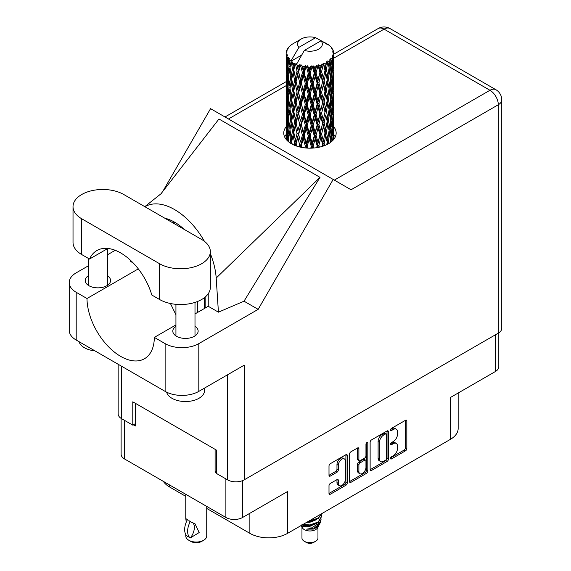 <?xml version="1.0" encoding="UTF-8"?>
<svg xmlns="http://www.w3.org/2000/svg" width="571" height="571" viewBox="0 0 571 571"><rect width="100%" height="100%" fill="white"/><g stroke="black" fill="none" stroke-linecap="round" stroke-linejoin="round"><path stroke-width="0.86" d="M344.363 458.92L343.014 458.142A5.003 2.891 120 0 0 340.516 458.392A5.003 2.891 120 0 0 336.976 464.523L338.325 465.301A5.003 2.891 120 0 1 341.865 459.17A5.003 2.891 120 0 1 344.363 458.92A5.003 2.891 120 0 1 345.398 461.211L345.398 479.305A5.003 2.891 120 0 1 343.214 484.344A5.003 2.891 120 0 1 339.36 485.685A5.003 2.891 120 0 1 338.325 483.394L338.325 480.375A1.87 1.078 120 0 0 337.939 479.519A1.87 1.078 120 0 0 337.004 479.611L330.324 483.466A1.87 1.078 120 0 0 329.003 485.757L329.003 493.472A1.87 1.078 120 0 0 329.388 494.329A1.87 1.078 120 0 0 330.324 494.236L345.926 485.229A1.87 1.078 120 0 0 347.254 482.938L347.254 455.451A1.87 1.078 120 0 0 346.861 454.595A1.87 1.078 120 0 0 345.926 454.687L330.324 463.695A1.87 1.078 120 0 0 329.003 465.986L329.003 475.3A1.87 1.078 120 0 0 329.388 476.157A1.87 1.078 120 0 0 330.324 476.064L337.004 472.21A1.87 1.078 120 0 0 338.325 469.919L338.325 465.301M366.889 442.582L367.817 443.117A1.306 0.757 120 0 0 367.546 442.518A1.306 0.757 120 0 0 366.889 442.582A1.306 0.757 120 0 0 365.961 444.188L365.961 455.794A1.87 1.078 120 0 1 364.641 458.085L360.208 460.64A1.87 1.078 120 0 1 359.273 460.733A1.87 1.078 120 0 1 358.888 459.876L358.888 448.727A1.87 1.078 120 0 0 358.502 447.871A1.87 1.078 120 0 0 357.567 447.964L358.888 448.727M370.129 442.24L370.129 469.726A1.87 1.078 120 0 0 370.515 470.583A1.87 1.078 120 0 0 371.45 470.49L387.059 461.482A1.87 1.078 120 0 0 388.38 459.191L388.38 431.705A1.87 1.078 120 0 0 387.995 430.848A1.87 1.078 120 0 0 387.059 430.941L371.45 439.948A1.87 1.078 120 0 0 370.129 442.24M393.269 455.751L391.456 456.8A1.306 0.757 120 0 0 390.6 457.956A1.306 0.757 120 0 0 390.8 459.005A1.306 0.757 120 0 0 391.456 458.941L405.503 450.826A1.87 1.078 120 0 0 406.83 448.535L406.83 421.048A1.87 1.078 120 0 0 406.438 420.192A1.87 1.078 120 0 0 405.503 420.285L391.456 428.4A1.306 0.757 120 0 0 390.6 429.556A1.306 0.757 120 0 0 390.8 430.605A1.306 0.757 120 0 0 391.456 430.541L393.269 429.485A5.988 3.455 120 0 1 396.267 429.192A5.988 3.455 120 0 1 397.502 431.933L397.502 434.224A5.988 3.455 120 0 1 393.269 441.554L391.456 442.604A1.306 0.757 120 0 0 390.6 443.753A1.306 0.757 120 0 0 390.8 444.802A1.306 0.757 120 0 0 391.456 444.738L393.269 443.688A5.988 3.455 120 0 1 396.267 443.396A5.988 3.455 120 0 1 397.502 446.137L397.502 448.421A5.988 3.455 120 0 1 393.269 455.751M349.566 481.567L365.147 472.574L366.489 473.352A1.87 1.078 120 0 0 367.817 471.061L367.817 443.117M366.489 473.352L350.887 482.359A1.87 1.078 120 0 1 349.952 482.452A1.87 1.078 120 0 1 349.566 481.596L349.566 454.109A1.87 1.078 120 0 1 350.887 451.818L357.567 447.964M242.596 480.611L242.596 517.476L287.591 491.495L287.591 533.35L450.348 439.385L450.348 397.53L495.35 371.55L495.35 334.834M169.573 484.965L169.573 486.984L185.768 496.342M206.731 508.44L249.87 533.35L249.87 513.279M169.573 486.984A26.673 15.403 180 0 1 163.385 481.396M458.163 393.019L458.163 428.493A26.673 15.403 180 0 1 450.348 439.385M287.591 533.35A26.673 15.403 180 0 1 249.87 533.35M242.596 517.476A11.813 6.823 180 0 1 225.888 517.476L124.571 458.984A11.813 6.823 180 0 1 121.109 454.159L121.109 418.386M216.323 471.353L215.11 472.053L216.323 472.752M215.11 472.053L215.11 449.334M133.329 424.838L135.348 426.002L135.348 403.29M396.267 443.396L394.918 442.618A5.988 3.455 120 0 0 391.927 442.91L393.269 443.688M390.628 443.66L391.927 442.91M396.267 429.192L394.918 428.414A5.988 3.455 120 0 0 391.927 428.707L393.269 429.485M390.628 429.456L391.927 428.707M390.628 457.863L404.161 450.048A1.87 1.078 120 0 0 405.481 447.764L405.481 420.299M370.129 469.697L385.71 460.704A1.87 1.078 120 0 0 387.031 458.413L387.031 430.955M385.603 460.183A1.306 0.757 120 0 0 386.524 458.577L386.524 434.452A1.306 0.757 120 0 0 386.26 433.853A1.306 0.757 120 0 0 385.603 433.917L383.683 435.023A5.988 3.455 120 0 0 379.451 442.354L379.451 458.848A5.988 3.455 120 0 0 380.693 461.582A5.988 3.455 120 0 0 383.683 461.289L385.603 460.183M386.26 433.853L384.911 433.075A1.306 0.757 120 0 0 384.254 433.139L385.603 433.917M380.693 461.582L379.344 460.804A5.988 3.455 120 0 1 378.102 458.07L378.102 441.576A5.988 3.455 120 0 1 382.334 434.245L384.254 433.139M357.539 447.978L357.539 459.098A1.87 1.078 120 0 0 357.931 459.955L359.273 460.733M366.468 442.946L366.468 470.283L367.817 471.061M358.888 471.446A5.003 2.891 120 0 0 359.923 473.737A5.003 2.891 120 0 0 363.777 472.395A5.003 2.891 120 0 0 365.961 467.356L365.961 460.983A1.87 1.078 120 0 0 365.576 460.126A1.87 1.078 120 0 0 364.641 460.219L360.208 462.781A1.87 1.078 120 0 0 358.888 465.065L358.888 471.446L357.539 470.668A5.003 2.891 120 0 0 358.574 472.959L359.923 473.737M365.576 460.126L364.227 459.348A1.87 1.078 120 0 0 363.292 459.441L364.641 460.219M357.539 470.668L357.539 464.287A1.87 1.078 120 0 1 358.866 462.003L363.292 459.441M365.147 472.574A1.87 1.078 120 0 0 366.468 470.283M339.36 485.685L338.011 484.907A5.003 2.891 120 0 1 336.976 482.616L336.976 479.626M330.324 476.064L329.003 475.3L335.655 471.432A1.87 1.078 120 0 0 336.976 469.141L336.976 464.523M329.003 493.444L344.577 484.451A1.87 1.078 120 0 0 345.905 482.16L345.905 454.702L347.254 455.451M498.811 332.822L498.811 366.732A11.813 6.823 180 0 1 495.35 371.55M123.764 194.511A29.721 17.159 0 0 0 81.724 194.511A29.721 17.159 0 0 0 73.024 206.645A29.721 17.159 0 0 0 81.724 218.779L159.602 263.738A29.721 17.159 0 0 0 191.992 267.456A29.721 17.159 0 0 0 210.342 251.604A29.721 17.159 0 0 0 201.634 239.47L123.764 194.511M204.525 388.087L204.525 390.528A19.057 10.999 180 0 1 198.944 398.308A19.057 10.999 180 0 1 179.522 400.985A19.057 10.999 180 0 1 166.632 392.184M94.886 350.83A19.057 10.999 180 0 1 79.084 341.708M175.939 326.277A12.669 7.316 0 0 0 172.799 331.101A12.669 7.316 0 0 0 180.622 337.861A12.669 7.316 0 0 0 194.425 336.276A12.669 7.316 0 0 0 198.137 331.101A12.669 7.316 0 0 0 194.996 326.277M88.369 275.714A12.669 7.316 0 0 0 85.222 280.539A12.669 7.316 0 0 0 93.044 287.299A12.669 7.316 0 0 0 106.856 285.714A12.669 7.316 0 0 0 110.567 280.539A12.669 7.316 0 0 0 107.419 275.714M286.15 126.748A26.202 15.124 0 0 0 283.758 133.057A26.202 15.124 0 0 0 299.932 147.032A26.202 15.124 0 0 0 328.482 143.749A26.202 15.124 0 0 0 336.162 133.057A26.202 15.124 0 0 0 333.778 126.755M333.771 134.528A26.202 15.124 180 0 1 335.277 136.947M73.024 206.645L73.024 242.425A29.721 17.159 0 0 0 81.724 254.559L89.511 259.048A47.636 27.501 -120 0 1 96.849 250.569A47.636 27.501 -120 0 1 151.822 295.029L159.602 299.518A29.721 17.159 0 0 0 191.992 303.237A29.721 17.159 0 0 0 210.342 287.384L210.342 251.604M498.312 333.129L498.312 104.743A11.813 6.823 180 0 0 501.773 99.918L501.773 328.304A11.813 6.823 180 0 1 498.312 333.129L244.21 479.833L244.21 365.169L198.808 391.385A23.818 13.754 180 0 1 165.126 391.385L76.2 340.045A23.818 13.754 180 0 1 69.227 330.324L69.227 282.559A23.818 13.754 0 0 0 76.2 292.288L76.2 340.045M69.227 282.559A23.818 13.754 0 0 1 76.2 272.838L88.369 265.815M107.419 254.816L115.242 250.298M138.31 268.877L86.985 298.512L76.2 292.288M133.214 262.974L130.68 261.511L130.752 260.533M165.126 391.385L165.126 343.628L154.341 337.397L175.939 324.928M165.126 343.628A23.818 13.754 0 0 0 198.808 343.628L258.163 309.354L244.017 301.188L218.429 312.173L208.237 306.284L194.996 313.929M160.765 194.061L218.964 119.004L320.01 177.345L216.195 278.048L218.429 312.173M244.017 301.188L320.01 177.345M258.163 309.354L333.171 179.437L210.571 108.654L162.706 191.556M135.348 423.668L132.786 425.145L121.609 418.693A11.813 6.823 180 0 1 118.147 413.868L118.147 364.262M244.21 479.833A11.813 6.823 180 0 1 227.508 479.833L216.323 473.373L216.323 450.041L132.786 401.813L132.786 425.145M333.171 179.437L350.915 189.686M284.644 136.947A26.202 15.124 180 0 1 286.142 134.535M86.985 298.512A47.636 27.501 -120 0 0 107.962 346.176A47.636 27.501 -120 0 0 144.477 358.738A47.636 27.501 -120 0 0 154.341 337.397M170.436 303.508L175.939 314.749M208.237 293.73L208.237 305.82A47.636 27.501 60 0 1 208.237 306.284M216.195 278.048A59.07 34.103 -120 0 0 210.342 253.588M204.425 241.326A59.07 34.103 -120 0 0 144.898 206.709M164.805 218.201A47.636 27.501 60 0 1 184.312 229.463M107.862 248.456L89.511 259.048M205.139 308.076L205.139 297.084M204.468 297.627L204.468 308.461M197.73 312.351L197.73 301.417M301.959 527.04L301.959 538.018A8.001 4.618 0 0 0 304.3 541.287L306.32 542.45A5.146 2.969 0 0 0 313.6 542.45L315.62 541.287A8.001 4.618 0 0 0 317.961 538.018L317.961 527.04M306.32 542.45L304.3 541.287A8.001 4.618 0 0 0 315.62 541.287M301.153 525.52L302.309 527.704A8.001 4.618 0 0 0 304.3 529.617A8.001 4.618 0 0 0 317.612 527.704L319.367 524.235M317.69 525.156A8.001 4.618 0 0 0 316.377 523.593M301.331 525.413L302.866 526.448L312.78 527.176L320.552 522.165L319.91 523.371L314.443 527.904L306.648 529.153L313.565 529.081L319.025 525.034M320.609 519.974L320.31 522.465M320.552 522.165L321.145 518.946M302.873 524.528A11.62 6.709 0 0 0 305.514 525.413L309.96 525.434L318.175 522.501L321.58 516.541M303.044 524.428L309.96 524.949L318.175 522.015L321.58 516.298L321.316 514.592M307.848 521.658L309.96 521.544L318.175 518.611L321.509 513.764M308.718 521.152L318.175 518.125L321.394 513.836M293.116 66.179L292.509 62.76A23.818 13.754 0 0 0 293.116 63.124A23.818 13.754 0 0 0 293.751 63.474L293.116 66.179L293.794 69.041L293.116 72.674L294.636 80.654L293.116 87.02L291.731 78.976L295.164 64.18L295.064 63.417L293.751 63.474M291.731 78.976L293.116 72.674M293.116 107.862L291.731 99.825L293.794 89.883L293.116 93.53L294.636 101.502L293.116 107.862L293.794 110.731L293.116 114.378L294.636 122.344L293.116 128.718L291.731 120.667L295.364 105.093L297.041 112.951L295.364 119.432L293.794 111.495M291.731 99.825L293.116 93.53M291.731 120.667L293.116 114.378M292.166 144.163L291.731 141.515L293.794 131.587L293.116 135.22L294.636 143.193L294.165 145.127M291.731 141.515L293.116 135.22M333.778 138.532L333.764 135.484M333.136 140.109L333.207 138.924L333.278 139.952M288.105 141.387L288.583 139.51M286.356 139.624L286.435 138.075L286.506 139.795M286.228 52.254A23.818 13.754 0 0 1 286.271 51.968L287.299 50.855L286.542 50.898A23.818 13.754 0 0 1 286.92 49.913L288.155 48.656L287.47 48.878A23.818 13.754 0 0 1 287.634 48.614L288.776 47.657L288.355 47.614A23.818 13.754 0 0 1 289.147 46.715L290.125 45.794A23.818 13.754 0 0 1 290.403 45.559L291.531 44.695A23.818 13.754 0 0 1 292.687 43.938L301.202 39.014A12.384 7.152 0 0 0 298.933 47.322L291.31 60.305L289.918 60.833L289.461 63.452L289.026 59.962L289.361 58.349L288.205 58.999L288.997 66.236L288.105 72.331L287.37 64.059L288.005 58.734L288.626 57.378L287.349 57.721L287.092 60.29L286.863 56.75L287.541 55.216L286.478 55.694L286.849 63.024L286.435 69.02L286.399 55.416L287.249 54.166L286.199 54.338L286.157 56.886L286.142 53.331L287.127 51.911L286.228 52.254L286.207 53.239M286.142 53.331A23.818 13.754 0 0 0 286.142 53.403A23.818 13.754 0 0 0 286.199 54.338M286.863 56.75A23.818 13.754 0 0 0 287.349 57.721M289.026 59.962A23.818 13.754 0 0 0 289.918 60.833M325.306 43.617L325.242 42.854A23.818 13.754 0 0 0 323.893 42.247L315.599 37.7A12.384 7.152 0 0 0 301.202 39.014M333.735 129.082L333.764 114.643M333.614 139.56L333.671 126.791L333.707 139.445M332.879 137.782L333.207 138.924M333.393 135.134L332.272 135.548M333.493 126.191L333.671 126.791M327.033 44.103L326.976 43.781A23.818 13.754 0 0 0 326.626 43.582L326.127 43.596M333.735 108.24L333.764 93.794M333.778 111.923L333.671 120.288L333.778 111.923M333.564 124.078L333.207 132.408L332.672 126.398L333.207 118.076L333.564 124.078M331.972 141.258L331.587 138.425L332.372 130.159L332.979 136.191L332.679 140.587M330.659 140.052L331.13 141.965M331.587 138.425L330.331 138.66L331.18 135.648L330.166 129.524L331.18 121.316L332.036 127.412L331.18 135.648M331.929 128.525L332.372 130.159M332.765 133.842L333.207 132.408M332.672 126.398L331.473 126.719M332.879 116.934L333.207 118.076M333.407 121.131L333.671 120.288M333.393 114.286L332.272 114.692M333.493 105.349L333.671 105.949M330.616 46.793L330.588 46.529A23.818 13.754 0 0 0 330.331 46.28L329.303 45.38A23.818 13.754 0 0 0 329.281 45.359A23.818 13.754 0 0 0 328.232 44.581L327.875 44.574M326.976 43.781L326.912 44.545M301.524 55.166L291.167 61.14L291.31 60.305M290.989 61.718A23.818 13.754 0 0 0 291.296 61.946L292.473 69.041L291.139 75.301L289.954 67.164L291.167 61.14M292.509 62.76L292.609 62.003L291.296 61.946M295.164 64.18A23.818 13.754 0 0 0 295.557 64.359L297.041 71.261L295.364 77.735L293.794 69.805M329.281 45.359L320.988 40.812L304.322 50.434L296.556 64.252L295.557 64.359M333.735 87.399L333.764 72.952M333.778 91.089L333.671 99.433L333.778 91.089M333.564 103.23L333.207 111.566L332.672 105.542L333.207 97.227L333.564 103.23M332.979 115.342L332.372 123.65L331.587 117.576L332.372 109.318L332.979 115.342M328.875 143.521L328.432 141.351L329.66 133.229L330.737 139.388L330.338 142.564M330.588 46.529L331.458 47.479A23.818 13.754 0 0 1 332.151 48.407L331.644 48.435L332.757 49.427A23.818 13.754 0 0 1 332.9 49.706L332.158 49.456L333.328 50.755A23.818 13.754 0 0 1 333.607 51.754L332.765 51.683L333.757 52.825A23.818 13.754 0 0 1 333.771 53.117L332.822 52.746L333.735 54.195L333.671 57.75L333.571 55.201L332.458 54.98L333.257 56.265L333.564 61.532L333.207 69.869L332.672 63.852L333.15 56.543L332.058 56.022L332.65 57.585L332.372 61.111L332.058 58.535L330.737 58.142L332.036 64.866L331.18 73.109L330.166 66.985L331.066 59.777L329.895 59.084L329.66 64.18L329.153 61.547L327.704 60.947L328.132 63.067L327.704 60.947M304.322 50.434A12.384 7.152 0 0 0 318.718 49.127A12.384 7.152 0 0 0 320.988 40.812M297.091 64.973A23.818 13.754 0 0 0 298.597 65.487L297.834 68.292L296.699 63.417M300.275 65.965A23.818 13.754 0 0 0 300.731 66.079L302.423 72.753L300.503 79.49L298.647 71.81L300.275 65.965L300.039 64.516L298.597 65.487M302.48 66.457A23.818 13.754 0 0 0 304.157 66.743L303.315 69.662L301.731 64.944L300.731 66.079M305.992 66.964A23.818 13.754 0 0 0 306.477 67.007L308.276 73.423L306.234 80.454L304.215 73.052L305.992 66.964L305.478 65.572L304.157 66.743M308.34 67.121A23.818 13.754 0 0 0 310.089 67.157L309.211 70.197L308.34 67.121L307.298 65.736L306.477 67.007M311.952 67.107A23.818 13.754 0 0 0 312.451 67.078L314.243 73.231L312.201 80.561L310.146 73.459L311.952 67.107L311.195 65.808L310.089 67.157M314.3 66.921A23.818 13.754 0 0 0 316.006 66.7L315.156 69.876L314.3 66.921L313.029 65.708L312.451 67.078M317.79 66.386A23.818 13.754 0 0 0 318.261 66.293L319.931 72.196L318.026 79.804L316.063 72.995L317.79 66.386L316.834 65.215L316.006 66.7M319.988 65.879A23.818 13.754 0 0 0 321.544 65.415L320.774 68.706L319.988 65.879L318.568 64.858L318.261 66.293M323.143 64.858A23.818 13.754 0 0 0 323.55 64.694L324.999 70.369L323.35 78.241L321.594 71.703L323.143 64.858L322.037 63.831L321.544 65.415M325.042 64.045A23.818 13.754 0 0 0 326.355 63.374L325.713 66.771L325.042 64.045L323.564 63.238L323.55 64.694M327.661 62.603A23.818 13.754 0 0 0 327.99 62.389L329.117 67.878L327.825 75.964L326.398 69.655L327.661 62.603L326.491 61.747L326.355 63.374M329.153 61.547A23.818 13.754 0 0 0 330.138 60.712M332.058 58.535A23.818 13.754 0 0 0 332.65 57.585M333.571 55.201A23.818 13.754 0 0 0 333.735 54.195M328.432 141.351L327.112 141.394L327.675 144.199M324.585 145.605L324.107 143.728L325.713 135.812L327.661 144.206M329.082 130.659L329.66 133.229M330.166 129.524L328.867 129.667L329.66 126.719L328.432 120.495L329.66 112.387L330.737 118.532L329.66 126.719M330.659 119.203L331.18 121.316M331.794 125.577L332.372 123.65M331.587 117.576L330.331 117.812L331.18 114.814L330.166 108.676L331.18 100.467L332.036 106.563L331.18 114.814M331.929 107.676L332.372 109.318M332.765 113.001L333.207 111.566M332.672 105.542L331.473 105.871M332.879 96.092L333.207 97.227M333.407 100.282L333.671 99.433M333.393 93.451L332.272 93.858M333.493 84.494L333.671 85.1M332.943 50.312L332.9 49.706M332.101 48.842L332.151 48.407M333.735 66.543L333.771 53.117M333.778 70.24L333.671 78.591L333.778 70.24M333.564 82.374L333.207 90.725L332.672 84.694L333.207 76.386L333.564 82.374M332.979 94.501L332.372 102.794L331.587 96.735L332.372 88.462L332.979 94.501M329.117 130.416L327.825 138.503L326.398 132.201L327.825 124.164L329.117 130.416M327.197 142.158L326.74 144.67M324.107 143.728L322.815 143.585L323.422 146.033M319.396 147.168L318.904 145.412L320.774 137.754L323.172 146.119M326.398 132.201L325.077 132.151L327.112 141.394L327.825 138.503M324.999 132.915L323.35 140.78L321.594 134.249L323.35 126.448L325.713 135.812M328.432 120.495L327.112 120.545L327.84 124.171L327.112 120.545L327.825 117.662L326.398 111.345L327.825 103.322L328.139 104.771L329.117 109.568L327.825 117.662M329.082 109.81L329.66 112.387M330.166 108.676L328.867 108.818L329.66 105.871L328.432 99.661L329.66 91.531L330.737 97.698L329.66 105.871M330.659 98.362L331.18 100.467M331.794 104.721L332.372 102.794M331.587 96.735L330.331 96.97L331.18 93.965L330.166 87.82L331.18 79.633L332.036 85.707L331.18 93.965M331.929 86.821L332.372 88.462M332.765 92.159L333.207 90.725M332.672 84.694L331.473 85.015M332.879 75.251L333.207 76.386M333.407 79.433L333.671 78.591M333.393 72.603L332.272 73.009M333.493 63.645L333.671 64.245M333.571 52.611L333.607 51.754M332.979 73.652L332.372 81.953L331.587 75.886L332.372 67.614L332.979 73.652M327.197 121.309L325.713 129.31L324.107 122.879L325.713 114.971L327.197 121.309L325.713 114.971M322.565 144.335L322.08 146.469M318.904 145.412L317.704 145.084L318.332 147.389M313.636 148.032L313.129 146.297L315.156 138.917L317.141 145.776L317.704 145.084L317.904 147.468M321.594 134.249L320.338 134.014L322.815 143.585L323.35 140.78M319.931 134.735L318.026 142.343L316.063 135.541L318.026 128.011L319.931 134.735L320.338 134.014L320.774 137.754M324.107 122.879L322.815 122.736L325.077 132.151L325.713 129.31M322.565 123.486L320.774 131.244L318.904 124.564L320.774 116.912L322.565 123.486L322.815 122.736L323.35 126.448M326.398 111.345L325.077 111.302L325.713 108.454L324.107 102.038L325.713 94.122L327.197 100.467L325.713 108.454M328.432 99.661L327.112 99.711L328.139 104.771M327.197 100.467L327.825 103.322M329.082 88.962L329.66 91.531M330.166 87.82L328.867 87.963L329.66 85.022L328.432 78.812L329.66 70.683L330.737 76.849L329.66 85.022M330.659 77.513L331.18 79.633M331.794 83.873L332.372 81.953M331.587 75.886L330.331 76.121L331.18 73.109M331.929 65.979L332.372 67.614M332.765 71.304L333.207 69.869M332.672 63.852L331.473 64.18M333.407 58.592L333.671 57.75M329.117 88.712L327.825 96.82L326.398 90.496L327.825 82.481L329.117 88.712M324.999 112.059L323.35 119.939L321.594 113.393L323.35 105.599L324.999 112.059L322.815 101.895L323.35 105.599M317.141 145.776L316.641 147.682M313.129 146.297L312.109 145.812L312.751 148.096M307.662 148.125L307.162 146.319L309.211 139.245L311.266 146.397L312.109 145.812L312.166 148.132M316.063 135.541L314.949 135.134L317.704 145.084L318.026 142.343M314.243 135.777L312.201 143.1L310.146 135.998L312.201 128.761L314.243 135.777L314.949 135.134L315.156 138.917M318.904 124.564L317.704 124.235L320.338 134.014L320.774 131.244M317.141 124.928L315.156 132.415L313.129 125.442L315.156 118.076L317.141 124.928L317.704 124.235L318.026 128.011M321.594 113.393L320.338 113.158L322.815 122.736L323.35 119.939M319.931 113.886L318.026 121.509L316.063 114.692L318.026 107.162L319.931 113.886L320.338 113.158L320.774 116.912M324.107 102.038L322.815 101.895L323.35 99.097L321.594 92.545L323.35 84.758L324.999 91.21L323.35 99.097M326.398 90.496L325.077 90.446L327.112 99.711L327.825 96.82M324.999 91.21L325.713 94.122M328.432 78.812L327.112 78.862L328.139 83.944M327.197 79.619L325.713 87.606L324.107 81.189L325.713 73.266L327.825 82.481M329.082 68.113L329.66 70.683M330.166 66.985L328.867 67.128L329.66 64.18M331.794 63.031L332.372 61.111M322.565 102.644L320.774 110.389L318.904 103.722L320.774 96.056L322.565 102.644L322.815 101.895L320.774 110.389M311.266 146.397L310.767 148.174M307.162 146.319L306.384 145.705L307.02 148.089M301.859 147.439L301.367 145.491L303.315 138.703L305.314 146.155L306.384 145.705L306.292 148.032M310.146 135.998L309.239 135.441L312.109 145.812L312.201 143.1M308.276 135.969L306.234 142.993L304.215 135.598L306.234 128.653L308.276 135.969L309.239 135.441L309.211 139.245M313.129 125.442L312.109 124.956L314.949 135.134L315.156 132.415M311.266 125.549L309.211 132.736L307.162 125.47L309.211 118.404L311.266 125.549L312.109 124.956L312.201 128.761M316.063 114.692L314.949 114.279L317.704 124.235L318.026 121.509M314.243 114.928L312.201 122.258L310.146 115.149L312.201 107.919L314.243 114.928L314.949 114.279L315.156 118.076M318.904 103.722L317.704 103.401L320.338 113.158L311.473 148.16M317.141 104.086L315.156 111.559L313.129 104.607L315.156 97.227L317.141 104.086L317.704 103.401L318.026 107.162M321.594 92.545L320.338 92.309L322.815 101.895L324.05 95.8M319.931 93.03L318.026 100.66L316.063 93.837L318.026 86.328L319.931 93.03L320.338 92.309L320.774 96.056M324.107 81.189L322.815 81.046L325.077 90.446L325.713 87.606M322.565 81.796L320.774 89.547L318.904 82.874L320.774 75.208L322.565 81.796L322.815 81.046L323.35 84.758M326.398 69.655L325.077 69.605L327.112 78.862L327.825 75.964M324.999 70.369L325.713 73.266M305.314 146.155L304.807 147.889M301.367 145.491L300.881 144.784L301.502 147.375M296.585 146.062L296.113 143.856L297.834 137.333L299.654 145.063L300.881 144.784L300.639 147.197M304.215 135.598L303.579 134.927L306.384 145.705L306.234 142.993M302.423 135.291L300.503 142.029L298.647 134.349L300.503 127.69L302.423 135.291L303.579 134.927L303.315 138.703M307.162 125.47L306.384 124.856L309.239 135.441L309.211 132.736M305.314 125.306L303.315 132.194L301.367 124.642L303.315 117.862L305.314 125.306L306.384 124.856L306.234 128.653M310.146 115.149L309.239 114.593L312.109 124.956L312.201 122.258M308.276 115.114L306.234 122.151L304.215 114.742L306.234 107.805L308.276 115.114L309.239 114.593L309.211 118.404M313.129 104.607L312.109 104.122L314.949 114.279L315.156 111.559M311.266 104.707L309.211 111.88L307.162 104.636L309.211 97.548L311.266 104.707L312.109 104.122L312.201 107.919M316.063 93.837L314.949 93.43L317.704 103.401L318.026 100.66M314.243 94.072L312.201 101.417L310.146 94.294L312.201 87.078L314.243 94.072L314.949 93.43L315.156 97.227M318.904 82.874L317.704 82.552L320.338 92.309L320.774 89.547M317.141 83.238L315.156 90.71L313.129 83.759L315.156 76.371L317.141 83.238L317.704 82.552L318.026 86.328M321.594 71.703L320.338 71.468L322.815 81.046L323.35 78.241M319.931 72.196L320.338 71.468L320.774 75.208M323.564 63.238L325.077 69.605L325.713 66.771M299.654 145.063L299.161 146.84M296.113 143.856L296.542 146.048M294.636 143.193L295.949 143.1L295.542 145.684M298.647 134.349L300.503 142.029M297.041 133.8L295.364 140.273L293.794 132.344L295.364 125.941L297.041 133.8L298.319 133.614L297.834 137.333M301.367 124.642L303.579 134.927L303.315 132.194M299.654 124.214L297.834 130.83L296.113 123.001L297.834 116.491L299.654 124.214L300.881 123.928L300.503 127.69M304.215 114.742L303.579 114.072L306.384 124.856L306.234 122.151M302.423 114.443L300.503 121.188L298.647 113.501L300.503 106.848L302.423 114.443L303.579 114.072L303.315 117.862M307.162 104.636L306.384 104.015L309.239 114.593L309.211 111.88M305.314 104.464L303.315 111.345L301.367 103.801L303.315 97.006L305.314 104.464L306.384 104.015L306.234 107.805M310.146 94.294L309.239 93.737L312.109 104.122L312.201 101.417M308.276 94.265L306.234 101.303L304.215 93.894L306.234 86.97L308.276 94.265L309.239 93.737L309.211 97.548M313.129 83.759L312.109 83.273L314.949 93.43L315.156 90.71M311.266 83.858L309.211 91.039L307.162 83.787L309.211 76.7L311.266 83.858L312.109 83.273L312.201 87.078M316.063 72.995L314.949 72.588L317.704 82.552L318.026 79.804M314.243 73.231L314.949 72.588L315.156 76.371M318.568 64.858L320.338 71.468L320.774 68.706M291.731 141.551L291.289 143.671M295.764 142.165L295.364 140.273M293.794 132.344L293.116 128.718M296.113 123.001L297.834 130.83M294.636 122.344L295.949 122.244L295.364 125.941M298.647 113.501L300.503 121.188M297.041 112.951L298.319 112.758L297.834 116.491M301.367 103.801L303.579 114.072L303.315 111.345M299.654 103.372L297.834 109.975L296.113 102.166L297.834 95.642L299.654 103.372L300.881 103.094L300.503 106.848M304.215 93.894L303.579 93.223L306.384 104.015L306.234 101.303M302.423 93.587L300.503 100.346L298.647 92.645L300.503 86.007L302.423 93.587L303.579 93.223L303.315 97.006M307.162 83.787L306.384 83.166L309.239 93.737L309.211 91.039M305.314 83.616L303.315 90.496L301.367 82.952L303.315 76.157L305.314 83.616L306.384 83.166L306.234 86.97M310.146 73.459L309.239 72.902L312.109 83.273L312.201 80.561M308.276 73.423L309.239 72.902L309.211 76.7M313.029 65.708L314.949 72.588L315.156 69.876M292.473 131.587L291.139 137.839L289.954 129.71L291.139 123.5L292.473 131.587L293.794 131.587L295.949 122.244L295.364 119.432M288.869 142.036L288.491 138.617L289.461 132.501L290.582 140.659L290.147 142.957M290.582 140.659L291.895 140.759L291.139 137.839M290.011 130.159L289.461 132.501M291.731 120.702L291.139 123.5M295.764 121.338L295.949 122.244L298.319 112.758L297.834 109.975M296.113 102.166L298.319 112.758L300.881 103.094L300.503 100.346M294.636 101.502L295.949 101.41L295.364 105.093M298.647 92.645L300.881 103.094L303.579 93.223L303.315 90.496M297.041 92.095L295.364 98.59L293.794 90.646L295.364 84.251L297.041 92.095L298.319 91.91L297.834 95.642M301.367 82.952L303.579 93.223L306.384 83.166L306.234 80.454M299.654 82.524L297.834 89.133L296.113 81.318L297.834 74.787L299.654 82.524L300.881 82.245L300.503 86.007M304.215 73.052L303.579 72.381L306.384 83.166L309.239 72.902L309.211 70.197M302.423 72.753L303.579 72.381L303.315 76.157M307.298 65.736L309.239 72.902L311.195 65.808M292.473 110.731L291.139 116.998L289.954 108.854L291.139 102.652L292.473 110.731L293.794 110.731L295.949 101.41L295.364 98.59M290.582 119.81L289.461 125.991L288.491 117.769L289.461 111.659L290.582 119.81L291.895 119.91L291.139 116.998M288.997 128.782L288.105 134.87L287.37 126.598L288.105 120.531L288.997 128.782L290.282 128.967L289.461 125.991M286.863 140.195L286.599 135.348L287.092 129.339L287.748 137.625L287.391 140.737M286.692 137.197L286.435 138.075M287.748 137.625L288.976 137.911M287.477 127.947L287.092 129.339M288.726 137.011L288.105 134.87M288.583 118.654L288.105 120.531M290.011 109.311L289.461 111.659M291.731 99.861L291.139 102.652M295.764 100.489L295.949 101.41L298.319 91.91L297.834 89.133M293.794 90.646L293.116 87.02M296.113 81.318L298.319 91.91L300.881 82.245L300.503 79.49M294.636 80.654L295.949 80.561L295.364 84.251M298.647 71.81L300.881 82.245L303.579 72.381L303.315 69.662M297.041 71.261L298.319 71.068L297.834 74.787M301.731 64.944L303.579 72.381L305.478 65.572M292.473 89.883L291.139 96.149L289.954 88.005L291.139 81.817L292.473 89.883L293.794 89.883L295.949 80.561L295.364 77.735M290.582 98.976L289.461 105.135L288.491 96.927L289.461 90.803L290.582 98.976L291.895 99.069L291.139 96.149M288.997 107.926L288.105 114.029L287.37 105.749L288.105 99.689L288.997 107.926L290.282 108.119L289.461 105.135M287.748 116.777L287.092 122.829L286.599 114.5L287.092 108.49L287.748 116.777L288.976 117.062M286.849 125.563L286.435 131.558L286.435 117.226L286.849 125.563L288.005 125.934M286.15 139.367L286.157 125.934L286.164 139.388M286.307 134.285L286.663 134.435M286.792 132.715L286.435 131.558M286.692 116.348L286.435 117.226M287.598 124.521L287.092 122.829M287.477 107.098L287.092 108.49M288.726 116.163L288.105 114.029M288.583 97.812L288.105 99.689M290.011 88.455L289.461 90.803M291.731 79.012L291.139 81.817M295.764 79.626L295.949 80.561L298.319 71.068L297.834 68.292M296.713 63.509L298.319 71.068L300.039 64.516M290.582 78.127L289.461 84.294L288.491 76.079L289.461 69.955L290.582 78.127L291.895 78.22L291.139 75.301M288.997 87.078L288.105 93.187L287.37 84.901L288.105 78.848L288.997 87.078L290.282 87.263L289.461 84.294M287.748 95.942L287.092 101.973L286.599 93.658L287.092 87.641L287.748 95.942L288.976 96.221M286.849 104.714L286.435 110.717L286.435 96.378L286.849 104.714L288.005 105.078M286.307 113.436L286.157 105.093L286.663 113.579M286.157 119.439L286.185 125.827M286.307 119.924L286.157 119.425M286.792 111.873L286.435 110.717M286.692 95.5L286.435 96.378M287.598 103.665L287.092 101.973M287.477 86.25L287.092 87.641M288.726 95.328L288.105 93.187M288.583 76.971L288.105 78.848M290.011 67.614L289.461 69.955M292.473 69.041L293.794 69.041L295.064 63.417M287.748 75.094L287.092 81.132L286.599 72.81L287.092 66.793L287.748 75.094L288.976 75.372M286.849 83.858L286.435 89.875L286.435 75.536L286.849 83.858L288.005 84.23M286.307 92.595L286.157 84.237L286.663 92.745M286.307 99.069L286.185 104.985M286.792 91.032L286.435 89.875M286.692 74.658L286.435 75.536M287.598 82.816L287.092 81.132M287.477 65.401L287.092 66.793M288.726 74.473L288.105 72.331M315.599 37.7L298.933 47.322M288.997 66.236L290.282 66.429L289.461 63.452M286.307 71.746L286.157 63.388L286.663 71.896M286.307 78.227L286.185 84.13M286.792 70.176L286.435 69.02M286.849 63.024L288.005 63.388M287.598 61.982L287.092 60.29M286.307 57.386L286.185 63.281M286.542 50.898L286.585 51.626M287.47 48.878L287.427 49.392M305.514 525.413L301.973 524.463M313.565 529.081L316.355 527.525L318.183 525.57M318.761 524.349L319.003 521.844M318.982 522.372L318.911 521.923M306.648 522.344L309.96 522.244L316.477 519.653M317.897 525.013L319.003 521.887M302.237 524.892L303.565 525.577L309.96 526.134L316.477 523.543M316.834 65.215L295.35 145.612M322.037 63.831L314.949 93.43L300.253 147.104M324.05 74.965L317.704 103.401L305.749 147.989M324.05 116.67L317.076 147.611M324.043 137.532L322.208 146.426M206.731 506.413L206.731 535.991A10.478 6.053 180 0 1 203.654 540.273L201.634 541.436A7.623 4.397 180 0 1 190.857 541.436L188.837 540.273A10.478 6.053 180 0 1 185.768 535.991L185.768 534.47M186.267 522.108L185.768 518.532L187.502 519.803M187.274 519.931A15.338 8.858 120 0 0 187.274 536.248L190.471 537.825A11.813 6.823 -60 0 0 192.691 522.593M190.243 537.953A15.338 8.858 -60 0 1 190.236 521.644L195.025 523.807L199.172 532.55L190.471 537.825M203.654 540.273A10.478 6.053 180 0 1 188.837 540.273L190.857 541.436M190.236 521.644L188.837 520.638L190.471 521.509M225.888 517.476L225.888 478.898M124.571 420.399L124.571 458.984M390.528 444.202L391.456 444.738M390.528 430.006L391.456 430.541M405.503 420.285L406.83 421.048M405.481 447.764L406.83 448.535M404.161 450.048L405.503 450.826M390.528 458.406L391.456 458.941M387.059 430.941L388.38 431.705M387.031 458.413L388.38 459.191M385.71 460.704L387.059 461.482M370.129 469.726L371.45 470.49M382.334 434.245L383.683 435.023M378.102 441.576L379.451 442.354M378.102 458.07L379.451 458.848M349.566 481.596L350.887 482.359M357.539 459.098L358.888 459.876M358.866 462.003L360.208 462.781M357.539 464.287L358.888 465.065M337.004 479.611L338.325 480.375M336.976 482.616L338.325 483.394M336.976 469.141L338.325 469.919M335.655 471.432L337.004 472.21M345.905 482.16L347.254 482.938M344.577 484.451L345.926 485.229M329.003 493.472L330.324 494.236M334.349 180.115L489.961 90.275L384.062 29.135L333.778 58.163M286.142 85.664L228.45 118.975M227.508 479.833L227.508 374.819M121.609 366.261L121.609 418.693M198.808 343.628L198.808 391.385M501.773 99.918A11.813 11.813 0 0 0 495.864 89.69A11.813 6.823 120 0 0 489.961 90.275A11.813 6.823 60 0 1 498.312 104.743L351.051 189.765M174.555 222.169L173.113 222.997M378.152 28.55A11.813 6.823 60 0 1 384.062 29.135A11.813 6.823 120 0 1 389.972 28.55A11.813 11.813 0 0 0 378.152 28.55L333.778 54.174M159.602 299.518L159.602 263.738M81.724 254.559L81.724 218.779M88.369 258.392L88.369 285.364M175.939 304.329L175.939 335.926M161.372 193.483L144.806 206.659M286.15 81.667L224.988 116.984M495.864 89.69L389.972 28.55M194.996 302.402L194.996 335.926M107.419 248.706L107.419 285.364M321.58 516.784L321.58 516.298M333.778 126.805L333.778 117.683M333.778 105.963L333.778 96.827M333.778 85.115L333.778 75.993M333.778 64.259L333.778 55.144M328.132 125.606L327.84 124.171M185.768 494.315L185.768 518.532"/></g></svg>
